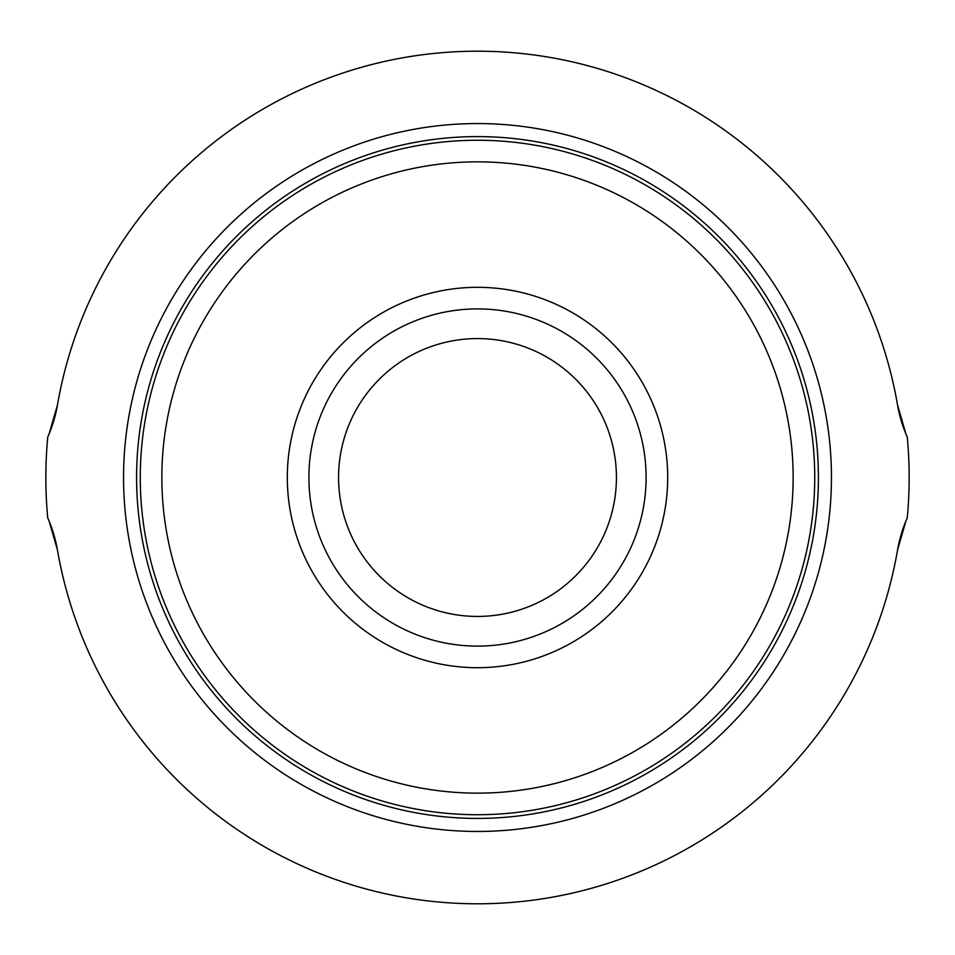 <?xml version="1.0" encoding="UTF-8"?>
<svg xmlns="http://www.w3.org/2000/svg" width="955" height="955" viewBox="0 0 955 955"><rect width="100%" height="100%" fill="white"/><g stroke="black" fill="none" stroke-linecap="round" stroke-linejoin="round"><path stroke-width="1.43" d="M49.111 521.144L57.431 549.889A426.252 426.252 0 0 0 897.569 549.889L905.877 521.167M905.889 433.857L897.569 405.111A426.252 426.252 0 0 0 57.431 405.111L49.123 433.833M57.431 405.111A134.894 134.894 0 0 1 47.75 437.032A431.648 431.648 0 0 0 47.75 517.968A134.894 134.894 0 0 1 57.431 549.889M897.569 549.889A134.894 134.894 0 0 1 907.25 517.968A431.648 431.648 0 0 0 907.25 437.032A134.894 134.894 0 0 1 897.569 405.111M477.5 831.459A353.959 353.959 0 0 0 784.031 300.527A353.959 353.959 0 0 0 170.969 300.527A353.959 353.959 0 0 0 477.5 831.459M477.5 616.441A138.941 138.941 0 0 0 597.818 408.036A138.941 138.941 0 0 0 357.182 408.036A138.941 138.941 0 0 0 477.5 616.441M477.5 814.722A337.222 337.222 0 0 0 769.551 308.883A337.222 337.222 0 0 0 185.449 308.883A337.222 337.222 0 0 0 477.5 814.722A337.222 337.222 0 0 0 769.551 308.883A337.222 337.222 0 0 0 185.449 308.883A337.222 337.222 0 0 0 477.5 814.722M477.5 646.117A168.617 168.617 0 0 0 623.52 393.197A168.617 168.617 0 0 0 331.481 393.197A168.617 168.617 0 0 0 477.5 646.117M477.5 818.423A340.923 340.923 0 0 0 772.738 307.044A340.923 340.923 0 0 0 182.262 307.044A340.923 340.923 0 0 0 477.5 818.423M477.5 793.139A315.639 315.639 0 0 0 750.857 319.674A315.639 315.639 0 0 0 204.143 319.674A315.639 315.639 0 0 0 477.5 793.139M477.5 667.7A190.2 190.2 0 0 0 642.214 382.406A190.2 190.2 0 0 0 312.786 382.406A190.2 190.2 0 0 0 477.5 667.7"/></g></svg>
